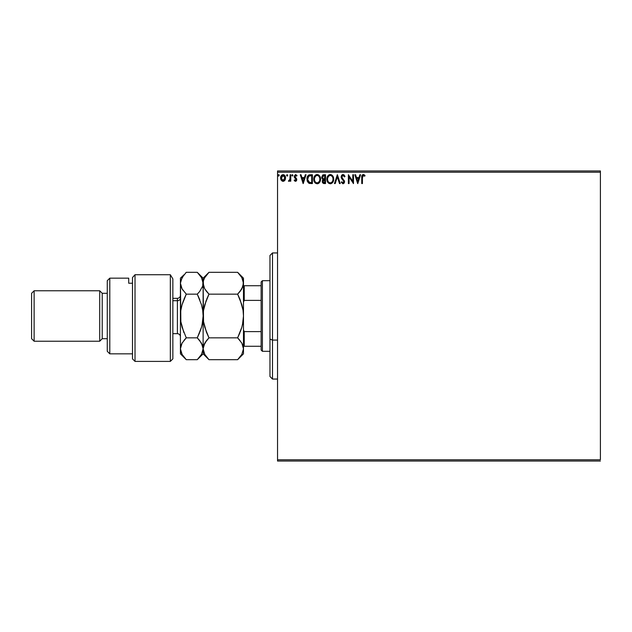 <?xml version="1.0" encoding="UTF-8"?>
<svg xmlns="http://www.w3.org/2000/svg" width="632" height="632" viewBox="0 0 632 632"><rect width="100%" height="100%" fill="white"/><g stroke="black" fill="none" stroke-linecap="round" stroke-linejoin="round"><path stroke-width="0.95" d="M277.535 172.22L600.4 172.22L600.4 459.78L277.535 459.78L277.535 172.22L277.535 461.036L600.4 461.036L277.535 461.036L277.535 459.78L600.4 459.78L600.4 172.22L277.535 172.22L277.535 170.964L277.535 172.22M284.913 180.239L285.538 177.379L284.171 174.938L281.983 174.938L280.734 176.818L280.956 179.717L282.536 181.242L284.748 180.468L283.081 181.313L284.913 180.239L285.569 177.955C285.585 176.123 284.755 175.017 283.081 174.63C281.398 175.017 280.568 176.123 280.592 177.955L281.248 180.246L283.215 181.305M290.096 174.748L290.775 174.748L290.096 174.748L289.883 179.567L288.397 181.092L289.322 181.21L290.096 180.246L290.096 181.194L290.775 181.194L290.775 174.748L290.775 181.194L290.775 174.748L290.096 174.748L289.993 179.125L288.397 181.092L288.919 181.313L290.096 180.246L290.096 181.194L290.775 181.194L290.096 181.194M295.484 181.313L296.471 180.744L296.764 179.362L294.899 176.099L295.681 175.427L296.613 176.107L297 175.506L295.602 174.63L294.188 176.17L294.394 177.497L296.084 179.496L295.586 180.499L294.567 179.836L294.172 180.397L294.725 181.005L295.484 181.313L296.771 179.614L294.852 176.462L295.681 175.427L296.613 176.107L297 175.506L295.602 174.63L294.172 176.494L295.934 179.061L295.436 180.515L294.567 179.836L294.172 180.397L295.484 181.313M310.344 174.748L308.827 175.025L307.705 176.067L307.057 180.27L308.685 183.106L312.398 183.572L312.398 174.748L310.344 174.748C307.989 175.064 306.86 176.502 306.962 179.046L308.953 183.256L312.398 183.572L312.398 174.748L312.398 183.572L311.055 183.572M323.758 174.748L325.527 174.748L322.873 174.946L321.672 177.252L322.012 178.611L323.07 179.512L322.288 180.855L322.51 182.624L323.434 183.47L325.527 183.572L325.527 174.748L325.527 183.572L325.527 174.748L323.758 174.748L321.672 177.252L323.07 179.512L322.241 181.384L324.271 183.572L325.527 183.572L324.271 183.572M335.205 183.572L334.462 183.572L337.298 174.748L334.462 183.572L335.205 183.572L337.354 176.873L339.495 183.572L340.237 183.572L337.409 174.748L340.237 183.572L337.409 174.748L334.462 183.572L335.205 183.572L337.354 176.873L339.495 183.572L340.237 183.572L339.495 183.572M352.798 174.748L352.798 181.313L348.39 174.748L348.39 183.572L349.069 183.572L349.069 176.992L353.478 183.572L353.478 174.748L352.798 174.748L353.478 174.748L352.798 174.748L352.798 181.313L348.39 174.748L348.39 183.572L349.069 183.572L349.069 176.992L353.478 183.572L353.478 174.748L353.335 183.572M362.436 177.023L363.037 175.506L364.68 176.217L365.027 175.538L363.361 174.519L361.915 175.656L361.741 183.572L362.42 183.572L362.42 177.703L363.361 175.427L364.68 176.217L365.027 175.538L363.361 174.519C362.01 174.977 361.472 176.012 361.741 177.616L361.741 183.572L362.42 183.572L362.452 176.676M359.869 174.748L360.611 174.748L357.783 183.572L360.611 174.748L359.869 174.748L358.968 177.576L356.488 177.576L355.579 174.748L354.836 174.748L357.665 183.572L360.611 174.748L359.869 174.748L358.968 177.576L356.488 177.576L355.579 174.748L354.836 174.748L357.665 183.572L354.836 174.748L355.579 174.748M343.01 174.519L341.62 175.325L341.146 176.913L341.58 178.477L343.753 181.171L343.35 182.798L342.56 182.782L341.786 181.763L341.256 182.308L342.963 183.801L344.163 183.114L344.519 181.392L342.046 177.79L341.92 176.32L343.058 175.427L344.44 176.897L344.993 176.447L344.021 174.898L343.01 174.519L341.146 176.913L343.863 181.779L342.971 182.893L341.786 181.763L341.256 182.308L342.963 183.801L344.535 181.74L341.825 176.921L343.058 175.427L344.44 176.897L344.993 176.447L343.01 174.519M333.672 179.125L332.472 175.593L331.05 174.63L329.485 174.637L328.166 175.499L327.068 177.584L327.068 180.752L328.798 183.359L331.105 183.675L332.882 182.166L333.672 179.125C333.704 176.605 332.566 175.072 330.267 174.519C327.969 175.096 326.839 176.644 326.878 179.164C326.839 181.708 327.984 183.256 330.323 183.801C332.606 183.201 333.72 181.637 333.672 179.125M320.543 179.125L319.342 175.593L317.92 174.63L316.356 174.637L315.044 175.499L313.938 177.584L313.938 180.752L315.668 183.359L317.975 183.675L319.752 182.166L320.543 179.125C320.574 176.605 319.437 175.072 317.138 174.519C314.839 175.096 313.709 176.644 313.756 179.164C313.709 181.708 314.855 183.256 317.193 183.801C319.476 183.201 320.59 181.637 320.543 179.125M305.319 174.748L306.054 174.748L303.226 183.572L306.054 174.748L305.319 174.748L304.411 177.576L301.93 177.576L301.022 174.748L300.287 174.748L303.115 183.572L306.054 174.748L305.319 174.748L304.411 177.576L301.93 177.576L301.022 174.748L300.287 174.748L303.115 183.572L300.287 174.748L301.022 174.748M292.363 174.63L292.924 175.372L292.363 174.63L292.924 175.372L292.363 174.63L291.794 175.372L292.363 176.107L292.924 175.372L292.363 176.107L292.924 175.372L292.363 176.107L291.794 175.364L292.49 174.653M287.094 174.637L287.718 175.372L287.031 174.653L286.62 175.625L287.576 175.854L287.718 175.372L287.157 176.107L287.718 175.372L287.157 176.107L286.588 175.372L287.157 176.107L286.588 175.372L287.157 174.63L286.588 175.372L287.157 174.63L287.718 175.372L287.157 176.107L286.588 175.372M279.233 175.372L278.91 174.701L278.238 174.882L278.42 176.036L279.233 175.372L278.665 176.107L279.233 175.372L278.665 176.107L278.096 175.364L278.665 174.63L278.096 175.372L278.665 174.63L279.233 175.372L278.665 174.63L279.233 175.372L278.665 174.63L278.096 175.372L278.728 176.099M600.4 170.964L277.535 170.964L600.4 170.964L600.4 172.22L600.4 170.964M362.42 183.572L361.741 183.572M361.915 175.656L361.765 176.77M361.788 176.391L361.907 175.688M362.65 174.701L363.052 174.55M363.487 174.527L364.403 174.922M364.862 175.348L364.68 176.217L363.361 175.427M362.594 176.012L362.476 176.502M362.468 176.51L362.618 175.972M364.261 175.862L364.68 176.217M357.728 181.447L356.772 178.485L358.676 178.485L357.728 181.447L356.772 178.485L358.676 178.485L357.728 181.447M349.069 183.572L348.39 183.572L348.54 174.748M344.851 176.107L344.44 176.897L344.219 176.415M342.789 175.459L342.323 175.712M341.849 176.612L342.157 177.987M344.124 180.286L344.535 181.566M344.535 181.921L344.163 183.106M341.256 182.308L341.786 181.763L342.078 182.261M342.56 182.782L343.168 182.877L343.863 181.779L343.389 180.562M343.618 180.894L343.832 181.471M341.549 178.414L342.07 179.164M342.054 179.148L341.762 178.753M341.399 178.113L341.177 177.363M342.212 174.74L342.781 174.535M342.244 182.498L341.786 181.763M341.88 177.371L341.825 176.921M333.625 179.899L333.57 180.31M333.277 181.345L333.103 181.755M333.096 181.763L332.4 182.814M328.182 182.845L327.431 181.74M326.878 179.164L326.894 178.761M327.392 176.676L328.601 175.096M331.768 174.961L332.851 176.107M331.776 174.969L332.843 176.099M333.625 178.327L333.664 178.722M327.692 176.131L327.226 177.079M332.748 180.72L332.898 180.144M330.662 182.861L330.291 182.893C328.435 182.427 327.526 181.186 327.558 179.164L327.597 179.804L327.558 179.164C327.518 177.126 328.427 175.886 330.291 175.427C332.124 175.886 333.025 177.118 332.993 179.125L332.961 178.493L332.993 179.125C333.032 181.147 332.132 182.403 330.291 182.893L330.449 182.893M328 181.234L328.324 181.771M328.024 181.289L327.597 179.804M329.975 182.869L329.248 182.609M327.716 177.884L328.861 175.957M328.387 176.447L327.961 177.157M327.597 178.524L327.708 177.892M332.606 177.181L332.788 177.671M331.484 175.791L332.345 176.707M322.36 182.237L322.265 181.819M322.865 179.685L322.549 180.104M322.913 179.433L321.807 178.145M322.525 175.183L323.086 174.851M322.494 177.971L322.352 177.252L324.066 175.649L324.848 175.649L324.848 178.935L323.418 178.832L324.5 178.935L323.418 178.832L322.367 177.063L322.391 177.639M323.379 182.474L322.952 181.013L323.971 179.875M322.984 180.855L322.92 181.368L324.848 179.836L324.848 182.672L324.137 182.672L322.92 181.368L323.197 182.3M323.181 178.73L322.502 177.995M322.391 176.865L323.039 175.846M323.047 180.665L323.323 180.199M324.5 179.836L324.848 182.672L324.137 182.672M320.495 179.899L317.193 183.801M315.068 182.853L314.578 182.229M314.554 182.198L314.302 181.74M313.82 180.144L313.764 179.567M313.756 179.164L313.764 178.761M314.262 176.676L314.554 176.138M314.096 177.079L315.471 175.096M316.063 174.74L316.727 174.55M318.631 174.961L320.258 177.221M318.647 174.969L319.721 176.099M318.267 183.556L319.042 183.043M318.836 176.202L319.666 177.671M319.618 180.72L319.863 179.125C319.903 181.147 319.002 182.403 317.161 182.893L317.161 182.893C315.305 182.427 314.396 181.186 314.428 179.164C314.388 177.126 315.297 175.886 317.161 175.427C318.994 175.886 319.895 177.118 319.863 179.125L319.768 180.144M319.018 181.874L317.319 182.893M314.87 181.234L315.194 181.771M314.428 179.164L314.467 179.804L314.428 179.164M314.578 180.412L314.467 179.804M314.902 181.289L314.578 180.428M316.845 182.869L316.118 182.609M314.586 177.884L315.731 175.957M315.257 176.447L314.839 177.157M319.863 179.125L319.832 178.493L319.863 179.125M319.476 177.181L319.215 176.707M318.086 182.664L318.876 182.048M309.996 183.517L309.498 183.438M307.176 180.847L307.65 182M308.124 175.53L308.653 175.111M309.159 174.898L309.957 174.756M309.569 174.803L309.135 174.906M308.219 181.447L309.546 182.498L307.658 179.551L308.772 176.115L311.718 175.649L311.718 182.672L309.088 182.316L307.989 180.997M310.778 182.656L310.28 182.624M303.17 181.447L302.222 178.485L304.118 178.485L303.17 181.447L302.222 178.485L304.118 178.485L303.17 181.447M294.172 180.397L294.567 179.836L295.586 180.499L296.092 179.654L294.172 176.494M295.436 180.515L294.567 179.836L295.436 180.515L296.092 179.654L295.255 178.398L296.06 179.938M295.286 174.669L295.823 174.645M296.882 175.325L296.44 175.862M295.681 175.427L296.613 176.107L295.5 175.451L295.081 177.181M294.891 176.138L295.01 177.079L296.771 179.622L296.558 178.627M294.852 176.462L295.737 177.742L294.852 176.462M296.629 180.444L296.053 181.155M288.397 181.092L288.919 181.313L288.397 181.092L289.124 180.507M289.385 180.381L289.709 179.986M289.938 179.346L290.072 178.303M290.096 177.355L290.096 176.913M290.056 178.58L289.993 179.125M282.575 181.25L282.03 181.021M280.742 179.14L280.624 178.572M280.624 177.379L280.821 176.525M280.948 176.225L281.193 175.767M283.223 174.637L284.045 174.867M285.411 179.156L285.087 179.946M283.626 181.242L284.131 181.021M283.081 175.427L284.89 177.948L282.97 180.515L281.272 177.948L281.366 177.094L281.295 178.382L283.081 175.427L284.345 176.123M284.463 176.304L284.866 177.521M282.97 180.515L284.89 177.948L284.463 179.607L283.507 180.452M282.867 180.499L281.951 179.954L281.295 178.382M282.48 175.554L281.69 176.304L282.654 175.491M284.866 178.382L284.89 177.948M332.843 177.869L332.961 178.493M331.492 182.506L330.923 182.79M324.066 175.649L324.848 175.649L324.5 178.935M314.467 178.524L314.578 177.892M319.713 177.869L319.832 178.493M310.983 175.649L311.718 175.649L311.718 182.672L311.268 182.672M307.808 180.46L307.721 180.041M281.272 177.948L281.295 177.521M281.366 177.094L281.69 176.304M284.795 178.809L284.463 179.607M272.487 340.079L272.487 252.942L272.487 340.079L277.535 340.079L272.487 340.079L272.487 379.058L272.487 340.079L269.967 339.115L272.487 340.079M269.967 255.462L269.967 339.115L269.967 255.462L272.487 252.942L277.535 252.942M269.967 376.538L269.967 339.115L269.967 376.538L272.487 379.058L277.535 379.058M261.135 331.603L261.135 350.049L262.399 351.313L262.399 280.687L261.135 281.951L261.135 331.603L261.135 281.951L262.399 280.687L262.399 351.313L269.967 351.313L262.399 351.313L261.135 350.049L261.135 331.603L244.236 331.603L243.478 329.872L244.236 331.603L244.236 346.265L261.135 346.265L244.236 346.265L244.236 331.603L261.135 331.603M269.967 280.687L262.399 280.687L269.967 280.687M243.478 346.265L244.236 346.265L243.478 346.265M243.478 302.128L244.236 300.398L261.135 300.398L244.236 300.398L244.236 285.735L243.478 285.735L244.236 285.735L244.236 300.398L243.478 302.128M261.135 285.735L244.236 285.735L261.135 285.735M170.332 274.723L172.852 278.862L170.332 274.723L135.019 274.723L135.019 361.401L135.019 274.723L132.499 277.519L132.499 358.881L132.499 277.519L135.019 274.723L170.332 274.723L170.332 361.401L170.332 274.723L172.852 278.862L170.332 274.723M172.852 358.881L170.332 361.401L172.852 358.881L172.852 278.862L172.852 358.881M109.794 278.167L107.274 280.687L107.274 351.313L109.794 353.833L109.794 278.167L109.794 353.833L132.499 353.833L109.794 353.833L107.274 351.313L107.274 280.687L109.794 278.167L128.715 278.167L109.794 278.167M99.706 341.225L102.226 338.705L102.226 293.295L99.706 290.775L99.706 341.225L99.706 290.775L34.12 290.775L31.6 293.295L31.6 338.705L34.12 341.225L34.12 290.775L34.12 341.225L99.706 341.225L34.12 341.225L31.6 338.705L31.6 293.295L34.12 290.775L99.706 290.775L102.226 293.295L102.226 338.705L107.274 338.705L102.226 338.705L99.706 341.225M107.274 293.295L102.226 293.295L107.274 293.295M128.715 279.455L128.715 283.231L132.499 283.231L128.715 283.231L128.715 278.167M172.852 333.657L177.395 333.657L177.395 300.706A3.026 2.623 180 0 0 180.42 298.091A3.026 2.623 0 0 1 177.395 300.706L172.852 300.706L177.395 300.706L177.395 298.344C179.227 298.162 180.239 297.151 180.42 295.318M243.051 321.696L242.459 324.848L243.478 316L243.478 353.833L243.478 348.769L241.851 354.378L237.624 359.687L208.979 359.687L204.768 354.41L203.125 348.769L204.752 343.16L208.979 337.844L237.624 337.844L241.835 343.121L243.478 348.769L241.835 343.121L237.624 337.844L208.979 337.844L204.768 327.289L203.559 321.743L203.125 316L203.543 310.344L204.752 304.782L208.979 294.157L237.624 294.157L241.835 304.711L243.051 310.257L243.478 316L243.059 321.656L241.851 327.218L237.624 337.844L241.843 327.25L240.437 331.476M243.478 283.389L241.843 288.856L237.624 294.157L208.979 294.157L204.752 288.848L203.551 286.083L203.125 283.231L203.551 280.379L204.76 277.614L208.979 272.313L237.624 272.313L241.851 277.614L243.478 283.231L243.051 280.387L243.478 283.231L243.478 278.167L243.051 286.099L239.986 291.55L241.835 288.879L237.624 294.157L239.868 291.7M243.478 278.167L237.624 272.313L239.986 274.912L237.624 272.313L208.979 272.313L208.457 272.842M203.559 280.363L204.76 277.614L208.979 272.313L203.125 278.167L203.543 286.075L203.125 283.231L203.551 280.379M204.571 288.524L203.125 283.231L203.543 321.656L203.125 316L203.543 310.344L206.174 300.508M206.546 291.455L204.752 288.84M240.152 299.781L243.051 310.257L243.478 316L243.051 310.304L243.478 316L243.478 283.231L243.478 316L243.059 321.656L241.851 327.218L237.624 337.844L239.986 332.645M206.617 291.55L208.979 294.157L206.625 299.355M204.144 307.168L203.551 310.304L204.144 307.152M206.451 332.219L208.979 337.844L204.752 343.152L203.543 345.933L206.617 340.451L204.752 343.152M242.198 343.8L242.554 344.558M206.467 332.258L203.559 321.743L203.125 316L203.125 348.769L203.559 351.637L203.125 348.769L204.104 344.432M206.593 357.056L208.979 359.687L237.624 359.687L238.145 359.158M243.478 316L243.478 348.769L241.851 354.378L237.624 359.687L243.478 353.833M208.979 337.844L206.617 340.451L208.979 337.844L206.625 332.645M207.991 273.332L206.625 274.912M197.271 359.687L186.274 359.687L183.92 357.088L186.274 359.687L197.271 359.687L201.497 354.378L203.125 348.769L202.69 345.902L203.125 348.769L203.125 316L202.706 321.656L201.497 327.218L197.271 337.844L201.474 343.121L203.125 348.769L201.497 354.378L197.271 359.687L203.125 353.833L203.125 348.769L203.125 353.833L208.979 359.687L204.847 354.544M204.768 354.41L203.559 351.637M240.01 340.482L237.624 337.844M239.963 299.315L238.359 295.665M240.136 299.742L237.624 294.157M242.609 287.323L243.051 286.106M241.874 277.661L243.051 280.387M239.986 274.912L241.851 277.614M238.43 358.865L239.97 357.104M199.625 291.55L197.271 294.157L199.625 291.557L197.271 294.157L201.474 304.711L202.69 310.257L203.125 316L203.125 283.231L202.698 286.091L199.625 291.55L202.698 286.091L203.125 278.167L197.271 272.313L201.49 277.614L203.125 283.231L202.706 280.411M202.69 286.106L202.248 287.323M203.125 283.389L202.698 280.387L201.49 277.614L197.271 272.313L186.274 272.313L185.753 272.842M199.775 299.742L198.006 295.665M202.098 324.848L203.125 316L202.698 310.296L203.125 316L202.706 321.656L201.497 327.218L197.271 337.844L201.482 327.257L200.083 331.476M202.185 344.535L202.69 345.894M199.704 340.553L202.698 345.909L203.125 348.769M180.42 353.833L180.42 278.167L180.847 321.696L180.42 316L180.42 353.833L186.274 359.687L182.071 354.41L180.42 348.769L182.048 343.16L186.274 337.844L183.92 340.443L186.274 337.844L182.071 327.289L180.855 321.743L180.42 316L180.839 310.344L182.048 304.782L186.274 294.157L182.055 288.848L180.42 283.231L182.055 277.606L186.274 272.313L197.271 272.313M182.419 342.544L180.847 345.925L182.048 343.16L186.274 337.844L197.271 337.844L186.274 337.844M181.329 344.59L180.42 348.769L180.855 351.629L180.42 348.769M183.77 332.258L180.855 321.743L180.42 316L180.839 310.344L182.048 304.782L186.274 294.157L182.063 304.743L183.47 300.508M183.833 356.977L182.095 354.457M184.094 274.699L180.42 278.167M181.676 288.145L180.42 283.231L180.839 286.059L180.42 283.231L180.847 280.379L183.92 274.912M182.932 290.238L182.055 288.848M181.439 307.176L180.847 310.296L181.439 307.152M182.048 288.84L186.274 294.157L197.271 294.157L186.274 294.157L183.92 299.355M197.271 294.157L201.474 304.711L202.69 310.257L203.125 316M182.071 354.41L180.855 351.637M199.625 332.645L197.271 337.844L199.625 340.443M199.791 299.781L199.633 299.37M183.754 332.219L183.912 332.63M202.106 324.824L202.698 321.696M177.395 333.483L177.395 300.706M170.332 361.401L135.019 361.401L132.499 358.881M177.395 298.344L172.852 298.344M177.395 333.657C179.227 333.838 180.239 334.849 180.42 336.682"/></g></svg>
